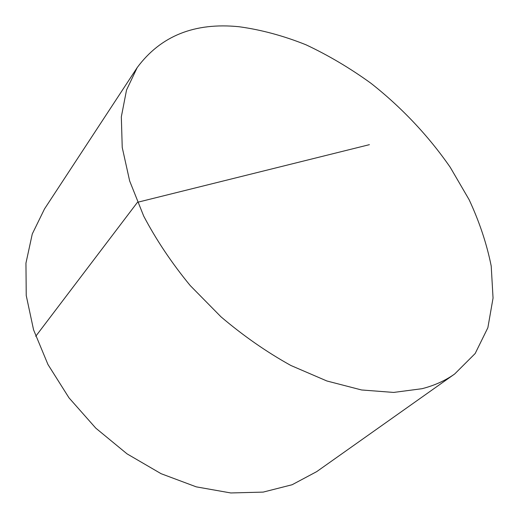 <?xml version="1.0" encoding="UTF-8"?>
<svg xmlns="http://www.w3.org/2000/svg" width="519" height="519" viewBox="0 0 519 519"><rect width="100%" height="100%" fill="white"/><g stroke="black" fill="none" stroke-linecap="round" stroke-linejoin="round"><path stroke-width="0.78" d="M238.961 26.722C194.631 22.272 160.715 35.876 137.224 67.541L126.539 89.982L121.329 116.84L122.231 147.474L129.659 180.962L143.711 216.112C156.258 239.947 171.77 263.107 190.239 285.586L221.003 316.837C243.379 335.845 266.675 352.064 290.887 365.486L326.892 380.985L361.574 389.97L393.642 392.429L422.051 388.699C434.52 385.487 445.406 380.576 454.709 373.959L475.164 353.53L487.866 327.716L493.05 298.088L491.214 266.065C486.803 243.962 479.433 221.84 469.111 199.679L450.252 167.326C428.473 135.855 401.427 107.232 370.884 83.222C349.988 68.112 328.352 55.299 305.983 44.79C283.426 35.759 261.089 29.739 238.961 26.722M137.224 67.541L44.511 208.923L32.282 233.952L25.95 263.146L26.235 295.525L33.566 329.831L47.962 364.5L69.001 397.846L95.794 428.149L127.032 453.853L161.098 473.698L196.266 486.854L230.799 492.959L263.178 492.103L292.126 484.74L316.707 471.628L454.709 373.959M369.405 144.665L137.457 202.306L35.72 336.312"/></g></svg>
